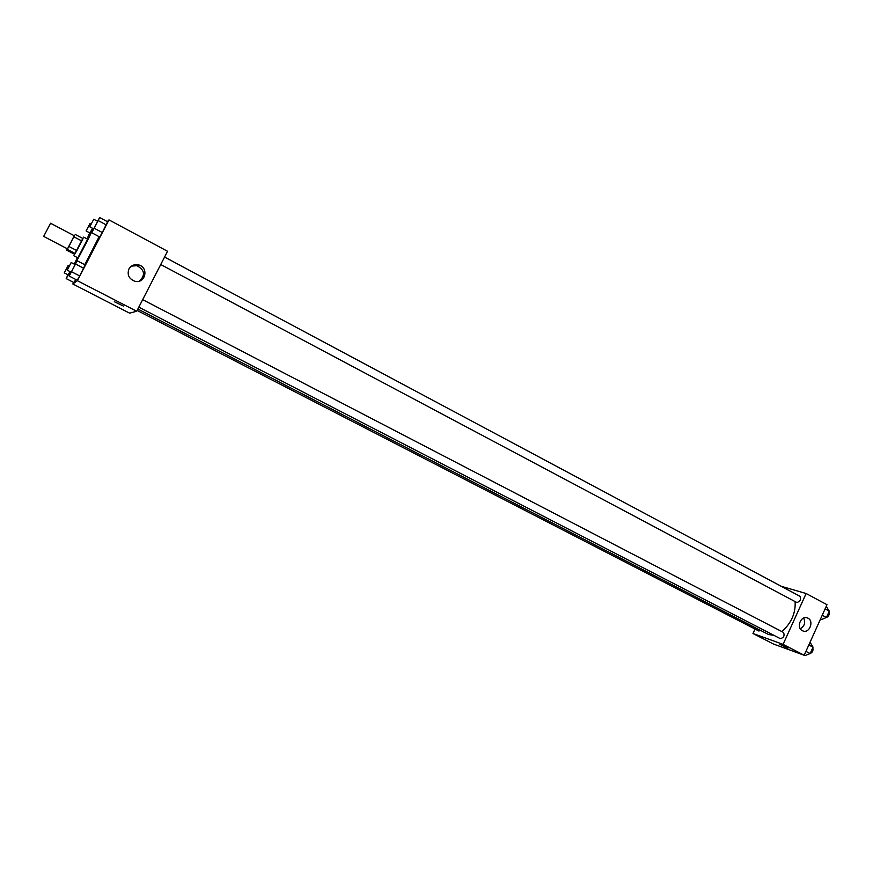 <?xml version="1.0" encoding="UTF-8"?>
<svg xmlns="http://www.w3.org/2000/svg" width="873" height="873" viewBox="0 0 873 873"><rect width="100%" height="100%" fill="white"/><g stroke="black" fill="none" stroke-linecap="round" stroke-linejoin="round"><path stroke-width="1.31" d="M43.672 236.397L50.569 223.248L43.672 236.397L67.483 248.87L74.347 235.775L50.569 223.248M75.165 234.422L83.055 238.58L76.868 250.627L68.945 246.481L74.216 235.71M76.868 250.627L74.543 254.272L66.686 250.169L67.352 248.805M66.686 250.169L68.945 246.481M75.264 253.53L67.352 249.394M74.511 254.261L82.804 238.449M83.688 237.118L87.606 239.18L77.861 257.819L73.889 255.789M81.876 241.024L73.976 236.867M74.281 264.126L77.391 257.611M87.169 238.962L91.523 231.716C92.582 231.05 78.068 259.106 74.652 264.323M99.129 236.67L84.768 264.683M73.638 282.426L72.83 283.987L77.37 280.691L108.983 219.887L107.292 221.6M73.943 282.59L75.798 279.469L73.943 282.59L66.195 278.607L70.091 271.623M93.542 228.824L91.763 232.764L99.686 236.965L102.305 232.534L107.597 221.753L99.697 217.53L97.536 221.251M71.008 272.103L69.207 276.075L77.206 280.2L79.727 275.966L85.161 264.89L77.195 260.743L75.002 264.508M72.83 283.987L129.564 313.145L136.701 311.268L167.54 251.271L108.983 219.887M128.931 268.993C131.059 265.479 134.213 264.093 138.403 264.868C149.37 267.182 145.344 284.467 134.606 281.15C128.866 278.727 126.978 274.679 128.931 268.993M136.701 311.268L77.37 280.691M139.593 281.03C145.551 275.006 144.656 269.888 136.919 265.676L131.43 266.123M114.298 301.687L123.65 306.172M138.065 264.792L138.196 266.101M773.904 635.326L768.546 634.529L137.847 309.031M795.107 601.606C795.783 613.053 791.375 623.049 781.902 631.594M138.818 307.143L780.342 638.654C783.736 637.792 784.794 635.719 783.528 632.445L783.365 632.379M760.754 630.513L758.79 630.983L137.126 310.439M164.571 257.055L799.984 596.314C801.239 599.336 800.214 601.41 796.896 602.534L160.73 264.53M752.984 633.492L783.081 644.372L806.128 593.509L826.993 604.694L804.186 655.252L773.5 644.034L752.984 633.492L755.014 629.029M806.128 593.509L781.139 586.263M802.342 630.666C795.87 627.687 800.934 615.083 807.438 617.964C814.52 620.332 809.664 633.94 802.811 630.884L802.342 630.666M804.186 655.252L783.081 644.372M779.873 644.405L787.981 648.17M800.29 628.746C804.535 626.203 805.659 622.624 803.673 618.029M804.306 654.99L805.255 655.47L810.166 653.55L813.047 647.166L810.046 642.266M810.166 653.55L805.943 651.367M813.047 647.166L808.824 644.972M812.763 647.788C813.494 650.571 812.523 652.535 809.838 653.681M820.522 619.044L821.449 619.546L826.425 617.484L829.285 611.133L826.229 606.397M826.425 617.484L822.235 615.258M829.285 611.133L825.094 608.896M828.935 611.908C829.656 614.854 828.597 616.807 825.738 617.768M69.207 276.075L77.195 260.743M71.193 262.522L75.198 264.606L71.215 272.212L67.199 270.139L71.193 262.522L67.221 270.128M77.206 280.2L79.727 275.966L71.695 271.819M79.727 275.966L83.732 268.273L75.711 264.115M83.732 268.273L85.161 264.89M91.763 232.764L99.697 217.53M93.749 219.232L97.721 221.36L93.771 228.912L89.766 226.816L93.749 219.232L89.766 226.816M99.686 236.965L102.305 232.534L94.349 228.3M102.305 232.534L106.277 224.896L98.333 220.651M106.277 224.896L107.597 221.753M67.952 274.766L66.195 278.607M70.004 271.579L68.138 274.864L64.264 272.867L68.116 265.501L64.275 272.856M69.665 275.05L68.596 274.504M89.755 232.895L88.02 236.703L92.625 228.344M92.549 228.29L89.941 232.993L86.1 230.952L89.952 223.619L86.121 230.941M92.091 232.022L91.523 231.716M138.403 264.868L136.919 265.676M142.67 299.646L783.528 632.445M69.207 266.058L68.116 265.501M91.021 224.197L89.952 223.619"/></g></svg>
